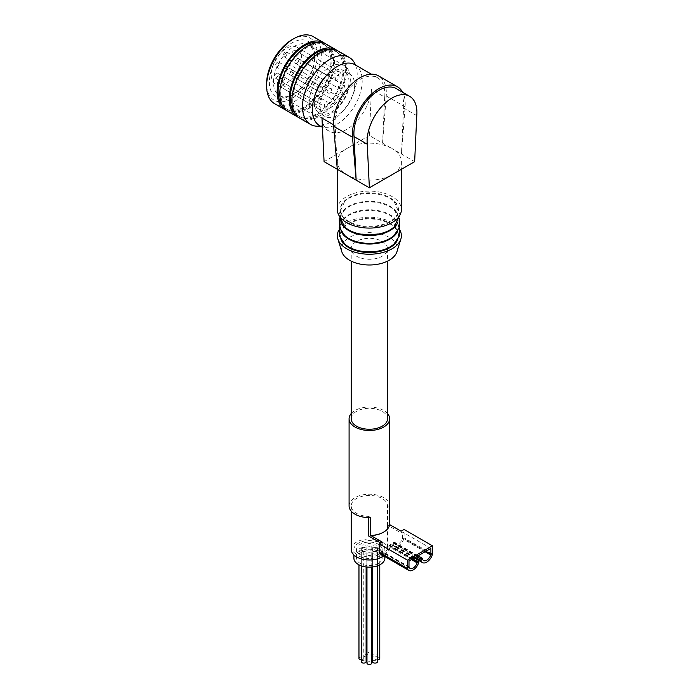 <?xml version="1.0" encoding="UTF-8"?>
<svg xmlns="http://www.w3.org/2000/svg" width="699" height="699" viewBox="0 0 699 699"><rect width="100%" height="100%" fill="white"/><g stroke="black" fill="none" stroke-linecap="round" stroke-linejoin="round"><path stroke-width="0.52" stroke-dasharray="3.5 2.62" d="M351.221 413.537A20.28 11.708 180 0 1 383.707 410.488A20.28 11.708 180 0 1 387.517 413.537M349.089 505.927A20.28 11.708 180 0 1 361.61 495.102A20.28 11.708 180 0 1 383.707 497.644A20.28 11.708 180 0 1 389.649 505.927M351.221 418.771A18.148 10.476 180 0 1 362.423 409.09A18.148 10.476 180 0 1 382.204 411.362A18.148 10.476 180 0 1 387.517 418.771M382.204 241.4A18.148 10.476 180 0 1 387.517 248.809A18.148 10.476 180 0 1 369.369 259.285A18.148 10.476 180 0 1 351.221 248.809A18.148 10.476 180 0 1 362.423 239.128A18.148 10.476 180 0 1 382.204 241.4M414.656 161.652L392.017 148.581A32.023 18.489 180 0 1 401.392 161.652A32.023 18.489 180 0 1 392.017 174.724A32.023 18.489 180 0 1 346.73 174.724A32.023 18.489 180 0 1 337.346 161.652A32.023 18.489 180 0 1 346.73 148.581A32.023 18.489 180 0 1 392.017 148.581L369.369 135.51L371.484 89.481L384.695 97.109L382.58 143.138L386.241 95.929A37.362 21.573 120 0 0 378.613 75.92M324.083 161.652L369.369 135.51M354.655 85.173A24.552 14.172 -60 0 1 343.934 109.883A24.552 14.172 -60 0 1 325.018 116.462A24.552 14.172 -60 0 1 325.018 88.109A24.552 14.172 -60 0 1 349.57 73.937A24.552 14.172 -60 0 1 354.655 85.173M354.9 64.692A35.23 20.341 -60 0 1 362.196 80.813A35.23 20.341 -60 0 1 346.826 116.27A35.23 20.341 -60 0 1 319.679 125.706M337.294 169.28L335.171 125.698L333.537 124.754M416.77 115.623L403.568 107.995L401.444 154.025L405.105 106.825A37.362 21.573 120 0 0 402.641 92.251M403.568 107.995A35.23 20.341 120 0 0 396.42 88.659M384.695 97.109A35.23 20.341 120 0 0 384.843 93.893A35.23 20.341 120 0 0 377.547 77.764A35.23 20.341 120 0 0 349.168 88.555A35.23 20.341 120 0 0 335.171 125.698M321.968 118.07A35.23 20.341 120 0 0 329.115 131.15A35.23 20.341 120 0 0 354.987 123.007A35.23 20.341 120 0 0 371.484 89.481M350.348 78.943A29.131 16.82 -60 0 1 337.626 108.266A29.131 16.82 -60 0 1 315.179 116.069A29.131 16.82 -60 0 1 315.179 82.43A29.131 16.82 -60 0 1 344.31 65.61A29.131 16.82 -60 0 1 350.348 78.943M314.646 58.34A29.131 16.82 -60 0 1 294.043 94.016A29.131 16.82 -60 0 1 279.478 95.457A29.131 16.82 -60 0 1 279.478 61.818A29.131 16.82 -60 0 1 308.617 44.998A29.131 16.82 -60 0 1 314.646 58.34L314.646 55.981A32.023 18.489 -60 0 1 292.007 95.195A32.023 18.489 -60 0 1 269.36 82.124A32.023 18.489 -60 0 1 292.007 42.901A32.023 18.489 -60 0 1 314.646 55.981M292.007 39.721A35.92 20.734 -60 0 1 317.398 54.391A35.92 20.734 -60 0 1 292.007 98.376A35.92 20.734 -60 0 1 266.607 83.714M313.309 36.671A38.698 22.342 -60 0 1 321.33 54.391A38.698 22.342 -60 0 1 304.441 93.325A38.698 22.342 -60 0 1 274.62 103.697M325.157 43.618A38.698 22.342 -60 0 1 331.894 60.49A38.698 22.342 -60 0 1 315.861 98.507A38.698 22.342 -60 0 1 286.555 110.477M319.408 42.49A37.362 21.573 -60 0 1 323.209 43.932A37.362 21.573 -60 0 1 330.95 61.031A37.362 21.573 -60 0 1 314.646 98.629A37.362 21.573 -60 0 1 285.856 108.642A37.362 21.573 -60 0 1 282.702 106.065M333.589 62.56A37.362 21.573 -60 0 1 317.285 100.158A37.362 21.573 -60 0 1 288.495 110.162A37.362 21.573 -60 0 1 288.495 67.025A37.362 21.573 -60 0 1 325.856 45.452A37.362 21.573 -60 0 1 333.589 62.56M326.52 44.299A38.698 22.342 -60 0 1 334.533 62.01A38.698 22.342 -60 0 1 317.643 100.953A38.698 22.342 -60 0 1 287.831 111.324M337.233 50.59A38.698 22.342 -60 0 1 343.969 67.462A38.698 22.342 -60 0 1 327.936 105.479A38.698 22.342 -60 0 1 298.63 117.449M331.483 49.463A37.362 21.573 -60 0 1 335.293 50.905A37.362 21.573 -60 0 1 343.026 68.004A37.362 21.573 -60 0 1 326.721 105.601A37.362 21.573 -60 0 1 297.931 115.615A37.362 21.573 -60 0 1 294.777 113.037M345.673 69.533A37.362 21.573 -60 0 1 329.36 107.13A37.362 21.573 -60 0 1 300.57 117.135A37.362 21.573 -60 0 1 300.57 73.998A37.362 21.573 -60 0 1 337.932 52.425A37.362 21.573 -60 0 1 345.673 69.533M338.596 51.272A38.698 22.342 -60 0 1 346.617 68.983A38.698 22.342 -60 0 1 329.718 107.926A38.698 22.342 -60 0 1 299.906 118.297M355.476 65.024A38.698 22.342 -60 0 1 357.215 75.108A38.698 22.342 -60 0 1 320.247 126.038M325.262 76.96A24.552 14.172 -60 0 1 343.908 70.669A24.552 14.172 -60 0 1 348.993 81.905A24.552 14.172 -60 0 1 338.272 106.615A24.552 14.172 -60 0 1 319.356 113.194A24.552 14.172 -60 0 1 315.476 93.902M320.483 109.953A2.665 1.538 120 0 0 320.404 107.017A2.665 1.538 120 0 0 317.818 108.415A21.346 12.329 120 0 1 319.758 83.531A21.346 12.329 120 0 1 340.422 72.355A21.346 12.329 120 0 1 341.068 95.833A21.346 12.329 120 0 1 320.483 109.953L277.084 84.894A21.346 12.329 120 0 0 297.66 70.782A21.346 12.329 120 0 0 297.014 47.296A21.346 12.329 120 0 0 276.358 58.48A21.346 12.329 120 0 0 274.419 83.356L317.818 108.415M277.398 66.632A2.665 1.538 120 0 0 279.137 64.282A2.665 1.538 120 0 0 278.726 62.15A2.665 1.538 120 0 0 276.673 62.858A2.665 1.538 120 0 0 275.511 65.549A2.665 1.538 120 0 0 276.061 66.772A2.665 1.538 120 0 0 277.398 66.632M318.91 90.608A2.665 1.538 120 0 0 319.46 91.822A2.665 1.538 120 0 0 322.134 90.285A2.665 1.538 120 0 0 322.134 87.2A2.665 1.538 120 0 0 320.072 87.917A2.665 1.538 120 0 0 318.91 90.608M296.839 63.268A2.665 1.538 120 0 0 298.587 60.918A2.665 1.538 120 0 0 298.176 58.777A2.665 1.538 120 0 0 296.123 59.494A2.665 1.538 120 0 0 294.961 62.176A2.665 1.538 120 0 0 295.511 63.399A2.665 1.538 120 0 0 296.839 63.268M338.36 87.235A2.665 1.538 120 0 0 338.91 88.458A2.665 1.538 120 0 0 341.575 86.912A2.665 1.538 120 0 0 341.575 83.836A2.665 1.538 120 0 0 339.522 84.544A2.665 1.538 120 0 0 338.36 87.235M291.964 75.046A2.665 1.538 120 0 0 293.711 72.696A2.665 1.538 120 0 0 293.3 70.555A2.665 1.538 120 0 0 291.238 71.272A2.665 1.538 120 0 0 290.076 73.954A2.665 1.538 120 0 0 290.627 75.177A2.665 1.538 120 0 0 291.964 75.046M333.475 99.013A2.665 1.538 120 0 0 334.035 100.237A2.665 1.538 120 0 0 336.7 98.699A2.665 1.538 120 0 0 336.7 95.614A2.665 1.538 120 0 0 334.646 96.331A2.665 1.538 120 0 0 333.475 99.013M277.084 84.894A2.665 1.538 120 0 0 277.005 81.958A2.665 1.538 120 0 0 274.419 83.356M282.85 81.495A2.665 1.538 120 0 0 284.598 79.144A2.665 1.538 120 0 0 284.187 77.004A2.665 1.538 120 0 0 282.134 77.72A2.665 1.538 120 0 0 280.963 80.402A2.665 1.538 120 0 0 281.522 81.626A2.665 1.538 120 0 0 282.85 81.495M324.362 105.462A2.665 1.538 120 0 0 324.921 106.685A2.665 1.538 120 0 0 327.586 105.147A2.665 1.538 120 0 0 327.586 102.063A2.665 1.538 120 0 0 325.533 102.779A2.665 1.538 120 0 0 324.362 105.462M276.367 77.755A2.665 1.538 120 0 0 278.115 75.396A2.665 1.538 120 0 0 277.704 73.264A2.665 1.538 120 0 0 275.651 73.972A2.665 1.538 120 0 0 274.48 76.663A2.665 1.538 120 0 0 275.03 77.886A2.665 1.538 120 0 0 276.367 77.755M317.879 101.722A2.665 1.538 120 0 0 318.438 102.936A2.665 1.538 120 0 0 321.103 101.399A2.665 1.538 120 0 0 321.103 98.314A2.665 1.538 120 0 0 319.05 99.031A2.665 1.538 120 0 0 317.879 101.722M286.345 67.96A2.665 1.538 120 0 0 288.084 65.61A2.665 1.538 120 0 0 287.673 63.469A2.665 1.538 120 0 0 285.62 64.186A2.665 1.538 120 0 0 284.458 66.877A2.665 1.538 120 0 0 285.009 68.091A2.665 1.538 120 0 0 286.345 67.96M327.857 91.927A2.665 1.538 120 0 0 328.408 93.15A2.665 1.538 120 0 0 331.081 91.613A2.665 1.538 120 0 0 331.081 88.528A2.665 1.538 120 0 0 329.019 89.245A2.665 1.538 120 0 0 327.857 91.927M293.816 55.02A2.665 1.538 120 0 0 295.555 52.67A2.665 1.538 120 0 0 295.153 50.529A2.665 1.538 120 0 0 293.091 51.245A2.665 1.538 120 0 0 291.929 53.928A2.665 1.538 120 0 0 292.479 55.151A2.665 1.538 120 0 0 293.816 55.02M335.328 78.987A2.665 1.538 120 0 0 335.878 80.21A2.665 1.538 120 0 0 338.552 78.672A2.665 1.538 120 0 0 338.552 75.588A2.665 1.538 120 0 0 336.49 76.305A2.665 1.538 120 0 0 335.328 78.987M285.157 56.523A2.665 1.538 120 0 0 286.905 54.172A2.665 1.538 120 0 0 286.494 52.032A2.665 1.538 120 0 0 284.441 52.748A2.665 1.538 120 0 0 283.27 55.431A2.665 1.538 120 0 0 283.829 56.654A2.665 1.538 120 0 0 285.157 56.523M326.669 80.49A2.665 1.538 120 0 0 327.228 81.713A2.665 1.538 120 0 0 329.893 80.167A2.665 1.538 120 0 0 329.893 77.091A2.665 1.538 120 0 0 327.84 77.799A2.665 1.538 120 0 0 326.669 80.49M337.346 209.595A32.023 18.489 180 0 1 357.119 192.513A32.023 18.489 180 0 1 392.017 196.515A32.023 18.489 180 0 1 401.392 209.595M389.937 197.712A29.087 16.793 180 0 1 398.456 209.595A29.087 16.793 180 0 1 369.369 226.389A29.087 16.793 180 0 1 340.282 209.595A29.087 16.793 180 0 1 358.238 194.077A29.087 16.793 180 0 1 389.937 197.712M389.937 198.367A29.087 16.793 180 0 1 394.026 201.338A29.087 16.793 180 0 1 398.456 210.242A29.087 16.793 180 0 1 369.369 227.035A29.087 16.793 180 0 1 340.282 210.242A29.087 16.793 180 0 1 344.712 201.338A29.087 16.793 180 0 1 389.937 198.367M344.712 226.992A29.087 16.793 180 0 1 340.282 218.088A29.087 16.793 180 0 1 358.238 202.57A29.087 16.793 180 0 1 389.937 206.214A29.087 16.793 180 0 1 398.456 218.088A29.087 16.793 180 0 1 394.026 226.992M340.998 222.457A29.087 16.793 180 0 1 340.282 218.743A29.087 16.793 180 0 1 344.712 209.84A29.087 16.793 180 0 1 389.937 206.869A29.087 16.793 180 0 1 394.026 209.84A29.087 16.793 180 0 1 398.456 218.743A29.087 16.793 180 0 1 397.74 222.457M344.712 235.493A29.087 16.793 180 0 1 340.282 226.59A29.087 16.793 180 0 1 358.238 211.072A29.087 16.793 180 0 1 389.937 214.715A29.087 16.793 180 0 1 398.456 226.59A29.087 16.793 180 0 1 394.026 235.493M340.998 230.95A29.087 16.793 180 0 1 340.282 227.236A29.087 16.793 180 0 1 344.712 218.333A29.087 16.793 180 0 1 389.937 215.362A29.087 16.793 180 0 1 394.026 218.333A29.087 16.793 180 0 1 398.456 227.236A29.087 16.793 180 0 1 397.74 230.95M344.712 243.986A29.087 16.793 180 0 1 340.282 235.082A29.087 16.793 180 0 1 358.238 219.565A29.087 16.793 180 0 1 389.937 223.208A29.087 16.793 180 0 1 398.456 235.082A29.087 16.793 180 0 1 394.026 243.986M340.998 239.451A29.087 16.793 180 0 1 340.282 235.738A29.087 16.793 180 0 1 358.238 220.22A29.087 16.793 180 0 1 389.937 223.863A29.087 16.793 180 0 1 398.456 235.738A29.087 16.793 180 0 1 397.74 239.451M338.7 230.425A32.023 18.489 180 0 1 392.017 222.666A32.023 18.489 180 0 1 400.038 230.425M341.794 251.675A28.021 16.173 180 0 1 356.394 234.471A28.021 16.173 180 0 1 389.186 237.372A28.021 16.173 180 0 1 396.953 251.675M408.994 561.052L380.693 544.704L382.204 543.839L380.693 542.966M430.89 548.409L402.58 532.07L401.069 532.944L387.499 525.106A18.148 10.476 180 0 1 387.517 525.534A18.148 10.476 180 0 1 368.635 536.002M373.336 553.748A2.403 1.389 0 0 0 375.948 554.054A2.403 1.389 0 0 0 377.434 552.769A2.403 1.389 0 0 0 375.031 551.38A2.403 1.389 0 0 0 372.628 552.769A2.403 1.389 0 0 0 373.336 553.748M375.678 550.48A2.403 1.389 0 0 0 378.299 550.786A2.403 1.389 0 0 0 379.775 549.501A2.403 1.389 0 0 0 377.373 548.112A2.403 1.389 0 0 0 374.97 549.501A2.403 1.389 0 0 0 375.678 550.48M373.336 547.212A2.403 1.389 0 0 0 375.948 547.518A2.403 1.389 0 0 0 377.434 546.234A2.403 1.389 0 0 0 375.031 544.844A2.403 1.389 0 0 0 372.628 546.234A2.403 1.389 0 0 0 373.336 547.212M367.674 545.858A2.403 1.389 0 0 0 370.287 546.164A2.403 1.389 0 0 0 371.772 544.879A2.403 1.389 0 0 0 369.369 543.49A2.403 1.389 0 0 0 366.966 544.879A2.403 1.389 0 0 0 367.674 545.858M362.012 547.212A2.403 1.389 0 0 0 364.625 547.518A2.403 1.389 0 0 0 366.11 546.234A2.403 1.389 0 0 0 363.707 544.844A2.403 1.389 0 0 0 361.304 546.234A2.403 1.389 0 0 0 362.012 547.212M359.662 550.48A2.403 1.389 0 0 0 362.283 550.786A2.403 1.389 0 0 0 363.768 549.501A2.403 1.389 0 0 0 361.366 548.112A2.403 1.389 0 0 0 358.963 549.501A2.403 1.389 0 0 0 359.662 550.48M362.012 553.748A2.403 1.389 0 0 0 364.625 554.054A2.403 1.389 0 0 0 366.11 552.769A2.403 1.389 0 0 0 363.707 551.38A2.403 1.389 0 0 0 361.304 552.769A2.403 1.389 0 0 0 362.012 553.748M367.674 555.102A2.403 1.389 0 0 0 370.287 555.408A2.403 1.389 0 0 0 371.772 554.124A2.403 1.389 0 0 0 369.369 552.734A2.403 1.389 0 0 0 366.966 554.124A2.403 1.389 0 0 0 367.674 555.102M378.43 554.735A12.809 7.392 180 0 1 364.467 556.334A12.809 7.392 180 0 1 356.56 549.501A12.809 7.392 180 0 1 369.369 542.109A12.809 7.392 180 0 1 382.178 549.501A12.809 7.392 180 0 1 378.43 554.735M378.43 563.446A12.809 7.392 180 0 1 364.467 565.045A12.809 7.392 180 0 1 356.56 558.221A12.809 7.392 180 0 1 369.369 550.821A12.809 7.392 180 0 1 382.178 558.221A12.809 7.392 180 0 1 378.43 563.446M353.895 558.221A15.474 8.938 180 0 1 369.369 549.283A15.474 8.938 180 0 1 384.852 558.221M380.317 555.819A15.474 8.938 180 0 1 363.445 557.758A15.474 8.938 180 0 1 353.895 549.501A15.474 8.938 180 0 1 369.369 540.563A15.474 8.938 180 0 1 384.852 549.501A15.474 8.938 180 0 1 380.317 555.819M351.221 549.501A18.148 10.476 180 0 1 362.423 539.82A18.148 10.476 180 0 1 382.204 542.092A18.148 10.476 180 0 1 387.517 549.501A18.148 10.476 180 0 1 383.707 555.923M368.635 517.627L368.635 516.395A18.148 10.476 180 0 1 351.221 505.927A18.148 10.476 180 0 1 362.423 496.246A18.148 10.476 180 0 1 382.204 498.518A18.148 10.476 180 0 1 387.499 505.499L387.499 525.106M368.635 516.395L370.732 517.61M382.204 542.092L382.204 543.839M389.605 506.714L387.499 505.499M401.069 532.944L401.069 531.196M408.994 566.802L380.693 550.454L380.693 544.704M380.693 550.454A2.132 1.232 120 0 0 380.85 551.135A6.3 3.635 120 0 0 381.698 552.018A6.3 3.635 120 0 0 388.836 546.522A2.132 1.232 120 0 0 388.993 545.666L390.505 544.276L390.505 545.639A2.132 1.232 120 0 1 390.348 546.496A8.676 5.007 120 0 1 380.509 554.071M422.58 558.955L394.28 542.616L394.28 542.092L392.768 542.966L392.768 544.338A2.132 1.232 120 0 0 392.925 545.01A8.676 5.007 120 0 0 394.096 546.225A8.676 5.007 120 0 0 403.935 538.649A2.132 1.232 120 0 0 404.092 537.793L404.092 529.458M394.28 542.616A2.132 1.232 120 0 0 394.437 543.289A6.3 3.635 120 0 0 395.284 544.171A6.3 3.635 120 0 0 402.423 538.676A2.132 1.232 120 0 0 402.58 537.819L402.58 532.07M414.28 558.003L390.505 544.276M412.768 558.868L388.993 545.141M418.054 555.819L394.28 542.092M416.543 556.692L392.768 542.966M372.628 661.717A2.403 1.389 180 0 1 375.031 660.328A2.403 1.389 180 0 1 377.434 661.717M366.966 663.071A2.403 1.389 180 0 1 369.369 661.682A2.403 1.389 180 0 1 371.772 663.071M361.304 661.717A2.403 1.389 180 0 1 363.707 660.328A2.403 1.389 180 0 1 366.11 661.717M358.963 658.449A2.403 1.389 180 0 1 361.366 657.06A2.403 1.389 180 0 1 363.768 658.449A2.403 1.389 180 0 1 363.061 659.428A2.403 1.389 180 0 1 361.304 659.83M362.012 656.16A2.403 1.389 180 0 1 361.304 655.181A2.403 1.389 180 0 1 363.707 653.792A2.403 1.389 180 0 1 366.11 655.181A2.403 1.389 180 0 1 365.411 656.16A2.403 1.389 180 0 1 362.012 656.16M367.674 654.806A2.403 1.389 180 0 1 366.966 653.827A2.403 1.389 180 0 1 369.369 652.438A2.403 1.389 180 0 1 371.772 653.827A2.403 1.389 180 0 1 371.064 654.806A2.403 1.389 180 0 1 367.674 654.806M373.336 656.16A2.403 1.389 180 0 1 372.628 655.181A2.403 1.389 180 0 1 375.031 653.792A2.403 1.389 180 0 1 377.434 655.181A2.403 1.389 180 0 1 376.726 656.16A2.403 1.389 180 0 1 373.336 656.16M377.434 659.83A2.403 1.389 180 0 1 375.678 659.428A2.403 1.389 180 0 1 374.97 658.449A2.403 1.389 180 0 1 377.373 657.06A2.403 1.389 180 0 1 379.775 658.449M405.105 106.825L386.241 95.929M418.657 562.835L390.348 546.496M418.806 561.979L390.505 545.639M412.323 559.13L388.993 545.666M411.501 559.602L388.836 546.522M409.151 567.474L380.85 551.135M425.909 551.284L402.58 537.819M425.088 551.756L402.423 538.676M422.738 559.637L394.437 543.289M415.363 557.374L392.768 544.338M414.848 557.671L392.925 545.01M432.244 554.997L403.935 538.649M432.393 554.141L404.092 537.793M351.221 248.809L351.221 261.138M387.517 248.809L387.517 261.138M377.547 77.764L371.326 74.173M329.115 131.15L322.414 127.279M344.31 65.61L308.617 44.998M315.179 116.069L279.478 95.457M294.043 94.016L292.007 95.195M325.856 45.452L323.209 43.932M288.495 110.162L285.856 108.642M337.932 52.425L335.293 50.905M300.57 117.135L297.931 115.615M349.57 73.937L343.908 70.669M325.018 116.462L319.356 113.194M276.061 66.772L319.46 91.822M278.726 62.15L322.134 87.2M295.511 63.399L338.91 88.458M298.176 58.777L341.575 83.836M290.627 75.177L334.035 100.237M293.3 70.555L336.7 95.614M297.014 47.296L340.422 72.355M277.005 81.958L320.404 107.017M281.522 81.626L324.921 106.685M284.187 77.004L327.586 102.063M275.03 77.886L318.438 102.936M277.704 73.264L321.103 98.314M285.009 68.091L328.408 93.15M287.673 63.469L331.081 88.528M292.479 55.151L335.878 80.21M295.153 50.529L338.552 75.588M283.829 56.654L327.228 81.713M286.494 52.032L329.893 77.091M337.346 161.652L337.346 169.315M401.392 161.652L401.392 169.315M340.282 209.595L340.282 210.242M398.456 209.595L398.456 210.242M394.026 201.338L400.038 214.908M344.712 201.338L338.7 214.908M340.282 218.088L340.282 218.743M398.456 218.088L398.456 218.743M394.026 209.84L399.47 218.411M344.712 209.84L339.268 218.411M340.282 226.59L340.282 227.236M398.456 226.59L398.456 227.236M394.026 218.333L399.47 226.913M344.712 218.333L339.268 226.913M340.282 235.082L340.282 235.738M398.456 235.082L398.456 235.738M382.178 558.221L382.178 549.501M356.56 558.221L356.56 549.501M384.852 556.579L384.852 549.501M353.895 554.971L353.895 549.501M351.221 505.927L351.221 511.152M387.517 525.534L387.517 549.501M409.998 568.357L381.698 552.018M423.585 560.511L395.284 544.171M414.385 557.942L394.096 546.225M377.434 565.849L377.434 552.769M372.628 566.95L372.628 552.769M371.772 567.046L371.772 554.124M366.966 567.046L366.966 554.124M366.11 566.95L366.11 552.769M361.304 565.849L361.304 552.769M363.768 658.449L363.768 549.501M358.963 564.836L358.963 549.501M366.11 655.181L366.11 546.234M361.304 655.181L361.304 546.234M371.772 653.827L371.772 544.879M366.966 653.827L366.966 544.879M377.434 655.181L377.434 546.234M372.628 655.181L372.628 546.234M379.775 564.836L379.775 549.501M374.97 658.449L374.97 549.501"/><path stroke-width="1.05" d="M387.517 413.537A20.28 11.708 180 0 1 389.649 418.771A20.28 11.708 180 0 1 369.369 430.479A20.28 11.708 180 0 1 349.089 418.771A20.28 11.708 180 0 1 351.221 413.537M389.649 418.771L389.649 505.927A20.28 11.708 180 0 1 389.605 506.714L389.605 524.582A20.28 11.708 180 0 1 370.732 535.469L370.732 517.61A20.28 11.708 180 0 1 349.089 505.927L349.089 418.771M387.517 261.138L387.517 418.771A18.148 10.476 180 0 1 369.369 429.247A18.148 10.476 180 0 1 351.221 418.771L351.221 261.138M402.641 92.251A37.362 21.573 120 0 0 397.486 86.807A37.362 21.573 120 0 0 367.569 98.043A37.362 21.573 120 0 0 352.506 137.196L356.158 180.176L354.043 136.593L367.255 144.212L369.369 187.804L324.083 161.652L321.968 118.07L333.537 124.754M369.369 187.804L414.656 161.652L416.77 115.623A35.23 20.341 -60 0 0 409.623 96.287L396.42 88.659A35.23 20.341 120 0 0 368.032 99.45A35.23 20.341 120 0 0 354.043 136.593M322.414 127.279L319.679 125.706A35.23 20.341 -60 0 1 319.679 85.033A35.23 20.341 -60 0 1 354.9 64.692L371.326 74.173M397.486 86.807L378.613 75.92A37.362 21.573 120 0 0 348.696 87.157A37.362 21.573 120 0 0 333.633 126.301L337.294 169.28M367.255 144.212A35.23 20.341 -60 0 1 381.243 107.078A35.23 20.341 -60 0 1 409.623 96.287M286.555 110.477A38.698 22.342 -60 0 1 285.183 109.795L274.62 103.697A38.698 22.342 -60 0 1 266.607 85.986L266.607 83.714A35.92 20.734 -60 0 1 292.007 39.721L293.964 38.594A38.698 22.342 -60 0 1 313.309 36.671L323.882 42.779A38.698 22.342 -60 0 1 325.157 43.618M266.607 85.986A38.698 22.342 -60 0 1 293.964 38.594M285.183 109.795A38.698 22.342 -60 0 1 285.183 65.112A38.698 22.342 -60 0 1 323.882 42.779M282.702 106.065A37.362 21.573 -60 0 1 285.856 65.496A37.362 21.573 -60 0 1 319.408 42.49M298.63 117.449A38.698 22.342 -60 0 1 297.258 116.768L287.831 111.324A38.698 22.342 -60 0 1 287.831 66.641A38.698 22.342 -60 0 1 326.52 44.299L335.957 49.751A38.698 22.342 -60 0 1 337.233 50.59M297.258 116.768A38.698 22.342 -60 0 1 297.258 72.084A38.698 22.342 -60 0 1 335.957 49.751M294.777 113.037A37.362 21.573 -60 0 1 297.931 72.469A37.362 21.573 -60 0 1 331.483 49.463M320.247 126.038A38.698 22.342 -60 0 1 310.513 124.413L299.906 118.297A38.698 22.342 -60 0 1 299.906 73.613A38.698 22.342 -60 0 1 338.596 51.272L349.203 57.397A38.698 22.342 -60 0 1 355.476 65.024M310.513 124.413A38.698 22.342 -60 0 1 310.513 79.738A38.698 22.342 -60 0 1 349.203 57.397M315.476 93.902A24.552 14.172 -60 0 1 325.262 76.96M401.392 169.315L401.392 209.595A32.023 18.489 180 0 1 369.369 228.075A32.023 18.489 180 0 1 337.346 209.595L337.346 169.315M400.038 214.908L394.026 226.992A29.087 16.793 180 0 1 344.712 226.992L338.7 214.908M397.74 222.457A29.087 16.793 180 0 1 369.369 235.537A29.087 16.793 180 0 1 340.998 222.457M399.47 218.411L399.251 227.638L394.026 235.493A29.087 16.793 180 0 1 344.712 235.493L339.487 227.638L339.268 218.411M397.74 230.95A29.087 16.793 180 0 1 369.369 244.03A29.087 16.793 180 0 1 340.998 230.95M399.47 226.913L399.251 236.14L394.026 243.986A29.087 16.793 180 0 1 344.712 243.986L339.487 236.14L339.268 226.913M397.74 239.451A29.087 16.793 180 0 1 369.369 252.531A29.087 16.793 180 0 1 340.998 239.451M400.038 230.425A32.023 18.489 180 0 1 400.885 239.006A32.023 18.489 180 0 1 369.369 254.226A32.023 18.489 180 0 1 337.853 239.006A32.023 18.489 180 0 1 338.7 230.425M400.885 239.006L396.953 251.675A28.021 16.173 180 0 1 369.369 264.991A28.021 16.173 180 0 1 341.794 251.675L337.853 239.006M380.693 542.966L368.635 536.002L368.635 517.627M430.89 554.158A2.132 1.232 120 0 1 430.733 555.015A6.3 3.635 120 0 1 423.585 560.511A6.3 3.635 120 0 1 422.738 559.637A2.132 1.232 120 0 1 422.58 558.955L422.58 558.431L421.078 559.305L421.078 560.677A2.132 1.232 120 0 0 421.226 561.349A8.676 5.007 120 0 0 422.397 562.573A8.676 5.007 120 0 0 432.244 554.997A2.132 1.232 120 0 0 432.393 554.141L432.393 545.797L407.491 560.179L407.491 568.523A2.132 1.232 120 0 0 407.639 569.196A8.676 5.007 120 0 0 408.81 570.41A8.676 5.007 120 0 0 418.657 562.835A2.132 1.232 120 0 0 418.806 561.979L418.806 560.615L417.303 562.005A2.132 1.232 120 0 1 417.146 562.861A6.3 3.635 120 0 1 409.998 568.357A6.3 3.635 120 0 1 409.151 567.474A2.132 1.232 120 0 1 408.994 566.802L408.994 561.052L430.89 548.409L430.89 554.158L425.909 551.284M384.852 556.579L384.852 558.221A15.474 8.938 180 0 1 380.317 564.539A15.474 8.938 180 0 1 363.445 566.47A15.474 8.938 180 0 1 353.895 558.221L353.895 554.971M383.707 555.923A18.148 10.476 180 0 1 363.497 559.41A18.148 10.476 180 0 1 351.221 549.501L351.221 511.152M407.491 560.179L379.181 543.839L382.204 542.092L370.732 535.469M432.393 545.797L404.092 529.458L401.069 531.196L389.605 524.582M379.181 543.839L379.181 552.175A2.132 1.232 120 0 0 379.339 552.857A8.676 5.007 120 0 0 380.509 554.071L408.81 570.41M418.806 560.615L414.28 558.003M417.303 561.489L412.768 558.868M422.58 558.431L418.054 555.819M421.078 559.305L416.543 556.692M377.434 565.849L377.434 661.717A2.403 1.389 180 0 1 376.726 662.696A2.403 1.389 180 0 1 373.336 662.696A2.403 1.389 180 0 1 372.628 661.717L372.628 566.95M371.772 567.046L371.772 663.071A2.403 1.389 180 0 1 371.064 664.05A2.403 1.389 180 0 1 367.674 664.05A2.403 1.389 180 0 1 366.966 663.071L366.966 567.046M366.11 566.95L366.11 661.717A2.403 1.389 180 0 1 365.411 662.696A2.403 1.389 180 0 1 362.012 662.696A2.403 1.389 180 0 1 361.304 661.717L361.304 565.849M361.304 659.83A2.403 1.389 180 0 1 359.662 659.428A2.403 1.389 180 0 1 358.963 658.449L358.963 564.836M379.775 564.836L379.775 658.449A2.403 1.389 180 0 1 379.076 659.428A2.403 1.389 180 0 1 377.434 659.83M352.506 137.196L333.633 126.301M407.491 568.523L379.181 552.175M407.639 569.196L379.339 552.857M417.303 562.005L412.323 559.13M417.146 562.861L411.501 559.602M430.733 555.015L425.088 551.756M421.078 560.677L415.363 557.374M421.226 561.349L414.848 557.671M422.397 562.573L414.385 557.942"/></g></svg>
